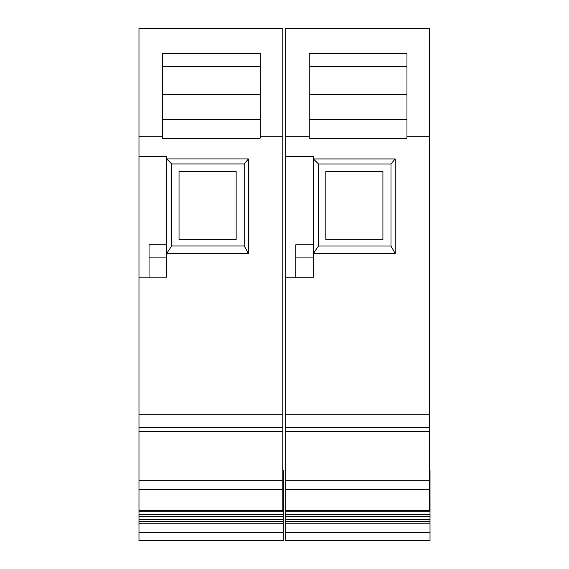 <?xml version="1.0" encoding="UTF-8"?>
<svg xmlns="http://www.w3.org/2000/svg" width="569" height="569" viewBox="0 0 569 569"><rect width="100%" height="100%" fill="white"/><g stroke="black" fill="none" stroke-linecap="round" stroke-linejoin="round"><path stroke-width="0.85" d="M285.759 510.357L429.602 510.357L429.602 28.464L285.759 28.464L285.759 511.19L430.022 511.19L430.022 470.335L429.602 470.335M313.434 244.762L295.823 244.762L295.823 277.195L285.759 277.195L313.434 277.195L313.434 158.964L395.185 158.964L395.185 253.518L313.434 253.518L318.469 245.972L318.469 163.993L313.434 158.964L313.434 156.418L285.759 156.418M313.434 257.921L295.823 257.921M318.469 163.993L390.988 163.993L395.185 158.964M390.988 163.993L390.988 245.972L318.469 245.972M382.923 171.461L382.923 239.698L325.824 239.698L325.824 171.461L382.923 171.461L382.923 239.691L325.824 239.691L325.824 171.461M390.988 245.972L395.185 253.518M429.602 136.275L406.956 136.275L406.956 138.217L309.244 138.217L309.244 136.275L285.759 136.275M309.244 136.275L309.244 53.273L406.956 53.273L406.956 136.275M429.602 28.5L285.759 28.5M309.244 66.665L406.956 66.665M285.759 431.33L429.602 431.33M429.602 427.397L379.822 427.397M335.12 427.397L285.759 427.397M384.978 427.383L329.963 427.383L384.978 427.383M295.823 277.195L313.434 277.195M285.759 514.34L285.759 540.55L430.022 540.55L430.022 511.19L285.759 511.19L285.759 514.34L430.022 514.34M429.602 472.604L430.022 472.604M285.759 516.439L430.022 516.439M285.759 519.582L430.022 519.582M285.759 521.681L430.022 521.681M285.759 523.779L430.022 523.779M271.079 427.312L282.821 427.312L282.821 28.493L138.978 28.493L138.978 511.182L283.241 511.182L283.241 470.335L282.821 470.335M138.978 427.312L150.721 427.319M166.66 257.899L149.042 257.899L149.042 244.741L166.66 244.741M149.042 257.899L149.042 277.174M171.689 245.95L171.689 163.972L244.208 163.972L244.208 245.95L171.689 245.95L166.66 253.497L166.66 158.943L248.404 158.943L248.404 253.497L166.66 253.497L166.66 277.174L138.978 277.174M138.978 156.397L166.66 156.397L166.66 158.943L171.689 163.972M244.208 163.972L248.404 158.943M236.142 171.44L236.142 239.67L179.043 239.67L179.043 171.44L236.142 171.44M244.208 245.95L248.404 253.497M282.821 136.254L260.175 136.254L260.175 138.196L162.464 138.196L162.464 136.254L138.978 136.254M162.464 136.254L162.464 53.266L260.175 53.266L260.175 136.254M162.464 66.651L260.175 66.651M138.978 510.343L282.821 510.343L282.821 427.39L231.64 427.39M138.978 431.316L282.821 431.316M189.74 427.39L138.978 427.39M238.198 427.369L183.182 427.369L238.198 427.369M138.978 511.182L138.978 540.543L283.241 540.543L283.241 511.182M282.821 472.604L283.241 472.604M138.978 514.326L283.241 514.326M138.978 516.424L283.241 516.424M138.978 519.568L283.241 519.568M138.978 521.666L283.241 521.666M138.978 523.764L283.241 523.764M285.759 414.751L429.602 414.751M429.602 489.546L285.759 489.546M429.602 480.727L285.759 480.727M429.602 427.34L285.759 427.34M429.602 494.632L430.022 494.632M285.759 516.154L430.022 516.154M285.759 521.396L430.022 521.396M285.759 532.385L430.022 532.385M430.022 540.55L285.759 540.55M138.978 414.73L282.821 414.73M282.821 489.539L138.978 489.539M282.821 480.713L138.978 480.713M282.821 494.625L283.241 494.625M138.978 516.147L283.241 516.147M138.978 521.389L283.241 521.389M138.978 532.371L283.241 532.371M285.759 427.326L429.602 427.326M406.956 94.29L309.244 94.29M406.956 119.305L309.244 119.305M260.175 94.298L162.464 94.298M260.175 119.319L162.464 119.319"/></g></svg>
